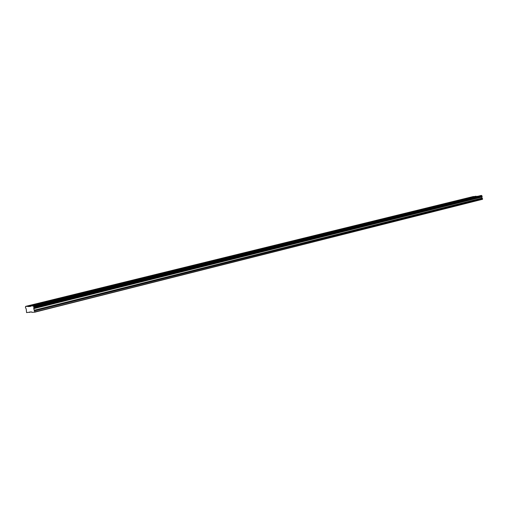 <?xml version="1.0" encoding="UTF-8"?>
<svg xmlns="http://www.w3.org/2000/svg" width="508" height="508" viewBox="0 0 508 508"><rect width="100%" height="100%" fill="white"/><g stroke="black" fill="none" stroke-linecap="round" stroke-linejoin="round"><path stroke-width="0.76" d="M29.477 312.452L29.591 312.026L31.61 311.918L31.896 312.325L34.849 312.166L33.744 308.642L33.858 306.845L33.179 305.892L30.607 306.051L30.493 306.483L25.667 306.368L25.4 307.365L26.226 309.086L26.581 312.604L31.604 311.918M472.408 196.99L470.599 197.294L472.408 196.99M35.465 304.336L33.236 304.743L35.465 304.336M58.052 298.787L55.842 299.187L58.052 298.787M79.8 293.446L77.603 293.84L79.8 293.446M100.749 288.296L98.571 288.684L100.749 288.296M120.948 283.337L118.789 283.718L120.948 283.337M140.43 278.549L138.29 278.93L140.43 278.549M159.239 273.933L157.112 274.301L159.239 273.933M177.406 269.469L175.292 269.837L177.406 269.469M194.964 265.151L192.869 265.519L194.964 265.151M211.938 260.985L209.861 261.341L211.938 260.985M228.365 256.946L226.301 257.302L228.365 256.946M244.272 253.041L242.221 253.39L244.272 253.041M259.677 249.257L257.639 249.606L259.677 249.257M274.599 245.586L272.574 245.936L274.599 245.586M289.071 242.03L287.064 242.373L289.071 242.03M303.111 238.582L301.111 238.925L303.111 238.582M316.732 235.236L314.75 235.572L316.732 235.236M329.959 231.991L327.984 232.321L329.959 231.991M342.805 228.835L340.843 229.159L342.805 228.835M355.289 225.768L353.339 226.092L355.289 225.768M367.417 222.783L365.487 223.107L367.417 222.783M379.222 219.888L377.298 220.205L379.222 219.888M390.696 217.068L388.791 217.386L390.696 217.068M401.872 214.319L399.974 214.636L401.872 214.319M412.744 211.652L410.864 211.963L412.744 211.652M423.342 209.048L421.469 209.359L423.342 209.048M433.661 206.515L431.8 206.82L433.661 206.515M443.719 204.038L441.871 204.349L443.719 204.038M453.523 201.632L451.688 201.936L453.523 201.632M463.08 199.282L461.258 199.587L463.08 199.282M477.723 196.24L475.894 196.539L477.723 196.24M40.342 304.019L38.087 304.425L40.342 304.019M63.011 298.431L60.782 298.831L63.011 298.431M84.836 293.053L82.626 293.446L84.836 293.053M105.854 287.871L103.657 288.265L105.854 287.871M126.111 282.88L123.933 283.267L126.111 282.88M145.65 278.066L143.485 278.447L145.65 278.066M164.503 273.425L162.357 273.799L164.503 273.425M182.709 268.935L180.575 269.304L182.709 268.935M200.298 264.598L198.184 264.966L200.298 264.598M217.303 260.407L215.208 260.775L217.303 260.407M233.756 256.356L231.673 256.718L233.756 256.356M249.676 252.432L247.606 252.787L249.676 252.432M265.1 248.634L263.042 248.984L265.1 248.634M280.035 244.951L277.997 245.3L280.035 244.951M294.519 241.383L292.487 241.725L294.519 241.383M308.559 237.922L306.546 238.265L308.559 237.922M322.186 234.563L320.186 234.906L322.186 234.563M335.413 231.305L333.426 231.642L335.413 231.305M348.259 228.143L346.285 228.473L348.259 228.143M360.737 225.069L358.775 225.393L360.737 225.069M372.866 222.079L370.916 222.402L372.866 222.079M384.658 219.17L382.721 219.494L384.658 219.17M396.126 216.344L394.202 216.668L396.126 216.344M407.289 213.595L405.378 213.912L407.289 213.595M418.154 210.922L416.255 211.233L418.154 210.922M428.733 208.312L426.847 208.623L428.733 208.312M439.039 205.772L437.159 206.083L439.039 205.772M449.078 203.295L447.218 203.606L449.078 203.295M458.864 200.889L457.016 201.193L458.864 200.889M468.408 198.533L466.573 198.838L468.408 198.533M476.212 196.386L473.183 196.564L25.667 306.368M33.966 307.397L482.105 196.291L481.419 195.396L30.607 306.051M482.105 196.291L481.889 198.126L34.068 310.236M34.849 312.166L482.511 199.301L482.486 198.495L481.889 198.126M475.964 196.171L28.194 306.203M28.48 306.61L30.594 306.089M481.419 195.396L33.179 305.892M481.94 195.847L33.738 306.68M33.331 306.108L481.565 195.523M481.806 196.939L33.795 308.362M33.941 307.569L482.054 196.399M33.744 308.642L481.717 197.129M482.486 198.495L34.69 310.915M482.6 199.149L34.906 311.95M482.048 195.942L33.858 306.845"/></g></svg>
